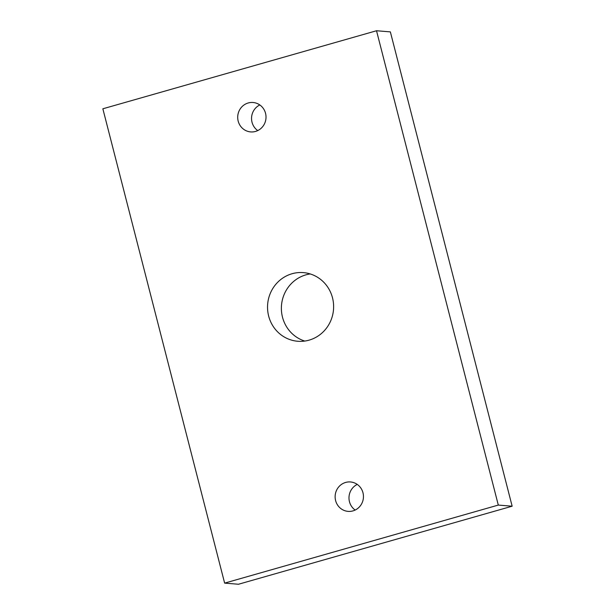 <?xml version="1.0" encoding="UTF-8"?>
<svg xmlns="http://www.w3.org/2000/svg" width="615" height="615" viewBox="0 0 615 615"><rect width="100%" height="100%" fill="white"/><g stroke="black" fill="none" stroke-linecap="round" stroke-linejoin="round"><path stroke-width="0.92" d="M259.83 104.95A14.76 14.16 -85.3 0 0 251.596 117.181A14.76 14.16 -85.3 0 0 257.739 130.588M248.206 102.974A14.76 14.16 94.7 0 1 253.057 102.497A14.76 14.16 94.7 0 1 265.972 118.357A14.76 14.16 94.7 0 1 250.666 131.917A14.76 14.16 94.7 0 1 237.759 118.603A14.76 14.16 94.7 0 1 248.206 102.974M310.229 273.944A34.44 33.033 -85.3 0 0 305.901 274.859A34.44 33.033 -85.3 0 0 281.378 307.685A34.44 33.033 -85.3 0 0 304.771 341.056M292.056 273.736A34.44 33.033 94.7 0 1 303.372 272.614A34.44 33.033 94.7 0 1 333.507 309.614A34.44 33.033 94.7 0 1 297.783 341.264A34.44 33.033 94.7 0 1 267.663 310.198A34.44 33.033 94.7 0 1 292.056 273.736M357.261 484.412A14.76 14.16 -85.3 0 0 349.028 496.643A14.76 14.16 -85.3 0 0 355.17 510.05M345.638 482.437A14.76 14.16 94.7 0 1 350.489 481.96A14.76 14.16 94.7 0 1 363.404 497.819A14.76 14.16 94.7 0 1 348.098 511.38A14.76 14.16 94.7 0 1 335.183 498.065A14.76 14.16 94.7 0 1 345.638 482.437M376.518 30.75L102.851 108.794L224.636 583.12L498.304 505.076L376.518 30.75L390.364 31.88L512.149 506.207L498.304 505.076M224.636 583.12L238.482 584.25L512.149 506.207"/></g></svg>

